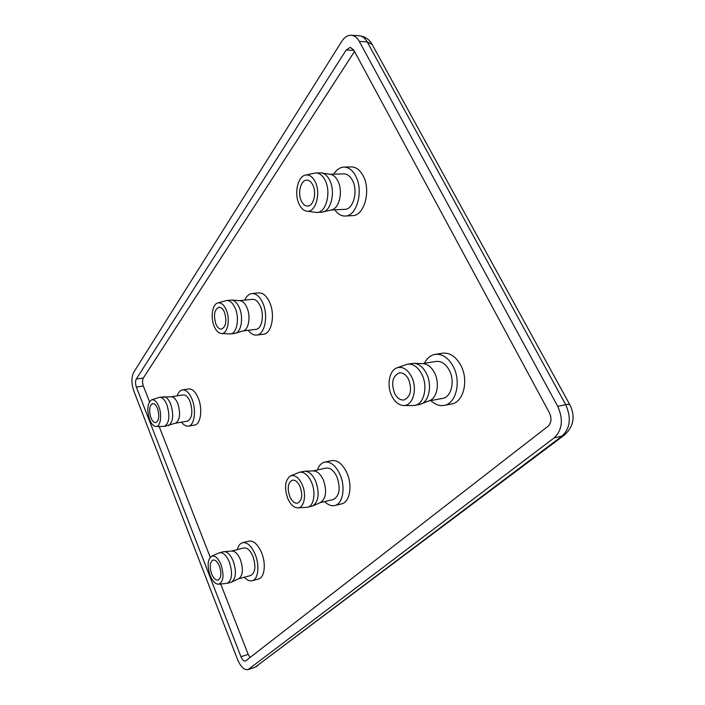 <?xml version="1.0" encoding="UTF-8"?>
<svg xmlns="http://www.w3.org/2000/svg" width="705" height="705" viewBox="0 0 705 705"><rect width="100%" height="100%" fill="white"/><g stroke="black" fill="none" stroke-linecap="round" stroke-linejoin="round"><path stroke-width="1.06" d="M317.444 469.944C318.995 465.52 321.427 462.903 324.749 462.092L331.641 460.629C337.422 459.907 342.454 463.855 346.737 472.473C352.817 485.172 349.874 502.427 341.59 503.872L334.716 505.538C331.359 506.243 328.01 504.93 324.679 501.581M324.749 462.092C330.495 461.378 335.51 465.353 339.792 474.016C345.864 486.785 342.956 504.101 334.716 505.538M424.401 363.313C426.983 358.175 430.588 355.188 435.205 354.351L442.687 353.196C449.843 352.509 455.871 356.545 460.788 365.305C469.028 380.295 463.493 402.458 451.508 403.991L444.071 405.41C439.435 406.168 435.038 404.564 430.87 400.581M435.205 354.351C442.335 353.663 448.354 357.726 453.262 366.547C461.502 381.617 456.012 403.886 444.071 405.41M237.382 549.592C238.352 545.714 240.088 543.423 242.59 542.709C247.235 542.083 251.412 545.917 255.122 554.209C259.863 565.322 258.233 579.501 252.214 580.726C249.676 581.334 247.058 580.171 244.353 577.236M242.59 542.709L248.936 541.114C253.606 540.488 257.801 544.295 261.52 552.544C266.27 563.603 264.613 577.739 258.55 578.972L252.214 580.726M244.785 300.11C246.547 296.135 248.927 293.959 251.914 293.562C256.074 293.386 259.643 296.417 262.639 302.656C268.675 315.179 264.913 334.734 256.638 335.078C253.641 335.36 250.848 333.765 248.239 330.31M251.914 293.562L258.709 292.883C262.886 292.707 266.472 295.721 269.469 301.934C275.523 314.404 271.707 333.879 263.388 334.232L256.638 335.078M333.756 174.17C336.541 169.658 339.916 167.297 343.899 167.085C348.578 167.138 352.5 170.108 355.673 175.994C363.842 190.694 356.88 216.356 345.23 216.03C341.282 216.135 337.801 214.073 334.796 209.843M343.899 167.085L351.319 166.909C356.016 166.962 359.955 169.914 363.128 175.774C371.306 190.403 364.274 215.941 352.588 215.624L345.23 216.03M177.228 395.831C178.391 392.315 180.119 390.332 182.428 389.9L188.667 388.949C192.262 388.693 195.435 391.698 198.184 397.955C202.917 408.838 200.731 424.507 194.571 425.053L188.358 426.137C186.032 426.454 183.758 425.133 181.537 422.163M182.428 389.9C186.005 389.645 189.16 392.667 191.91 398.951C196.625 409.878 194.483 425.6 188.358 426.137M312.888 470.931L325.974 468.102C330.16 467.574 333.8 470.455 336.902 476.756C340.841 488.459 339.607 496.064 333.192 499.563L320.132 502.665M290.592 475.84L299.581 472.218L304.771 471.196L313.346 470.922C317.206 471.055 320.511 474.016 323.269 479.805C327.067 490.759 326.159 498.312 320.555 502.48L312.685 505.952L307.547 507.265L297.845 507.882C293.923 507.776 290.583 504.701 287.825 498.673C284.071 487.552 284.996 479.938 290.592 475.84C294.901 474.606 298.761 477.505 302.163 484.52C306.781 494.558 304.225 507.97 297.845 507.882M422.26 363.657L436.166 361.436C441.365 360.925 445.745 363.877 449.305 370.301C455.236 381.211 451.271 397.32 442.59 398.404L428.728 400.978M397.038 367.816L407.525 364.15L413.861 363.322L423.07 363.683C427.644 364.044 431.46 367.067 434.509 372.769C439.964 382.991 437.162 398.087 429.486 400.678L419.237 404.591L412.963 405.595L403.568 405.498C398.818 405.208 394.906 402.044 391.83 396.025C386.49 385.573 389.222 370.284 397.038 367.816C402.617 366.292 407.437 369.217 411.5 376.602C417.889 388.658 412.918 406.195 403.568 405.498M211.597 556.192L218.973 552.914L223.397 551.733L231.927 551.028C235.109 551.081 237.929 553.927 240.379 559.567C243.454 569.023 242.952 575.386 238.88 578.673L231.637 582.066L227.204 583.326L218.568 584.207C215.36 584.154 212.531 581.211 210.099 575.395C207.067 565.833 207.57 559.426 211.597 556.192C214.999 555.24 218.136 558.052 221.018 564.626C224.287 575.412 223.467 581.942 218.568 584.207M238.625 578.796L250.786 575.483C255.395 572.663 256.1 566.274 252.919 556.298C250.231 550.288 247.199 547.503 243.815 547.952L231.645 551.046M217.792 302.956L226.657 300.506L231.584 300.066L239.867 300.683C242.59 301 244.917 303.229 246.838 307.371C250.936 316.043 248.839 329.605 243.322 330.839L235.417 333.262L230.526 333.932L221.352 333.518C218.576 333.227 216.224 330.918 214.294 326.6C210.301 317.823 212.258 304.146 217.792 302.956C220.965 302.313 223.732 304.534 226.111 309.601C230.658 319.339 227.565 334.382 221.352 333.518M242.969 330.953L255.871 329.376C261.881 329.129 264.587 314.985 260.233 305.926C258.065 301.387 255.474 299.184 252.452 299.317L239.488 300.656M305.547 175.06L315.787 172.936L321.603 172.91L330.504 174.382C333.421 174.919 335.853 177.078 337.818 180.841C343.309 190.932 339.387 208.601 331.553 209.896L321.55 212.223L315.796 212.399L306.763 211.165C303.74 210.654 301.229 208.398 299.237 204.397C293.888 194.175 297.616 176.285 305.547 175.06C309.301 174.443 312.482 176.62 315.1 181.573C321.321 193.126 315.505 213.121 306.763 211.165M330.971 210.037L344.86 209.332C353.328 209.579 358.343 191.002 352.456 180.374C350.156 176.083 347.301 173.924 343.89 173.888L329.914 174.276M171.183 396.774L183.168 394.915C185.768 394.73 188.059 396.915 190.05 401.48C193.108 411.799 192.245 418.356 187.459 421.149L175.501 423.194M151.61 399.85L159.471 397.285L171.421 396.774C173.835 396.968 175.942 399.189 177.748 403.445C180.727 413.271 180.057 419.827 175.73 423.115L164.239 426.428L155.972 426.499C153.549 426.313 151.434 424.022 149.636 419.625C146.693 409.702 147.354 403.11 151.61 399.85C154.254 399.268 156.642 401.48 158.775 406.477C162.291 414.892 160.564 426.886 155.972 426.499M304.771 471.196C308.966 471.337 312.579 474.606 315.602 480.986C319.77 493.068 318.792 501.396 312.685 505.952M413.861 363.322C418.849 363.718 423.018 367.058 426.366 373.342C432.35 384.63 429.301 401.286 420.929 404.097M224.014 551.636C227.477 551.698 230.544 554.835 233.223 561.057C236.589 571.473 236.06 578.47 231.637 582.066M231.584 300.066C234.554 300.418 237.083 302.868 239.198 307.433C243.683 316.994 241.418 331.932 235.417 333.262M321.603 172.91C324.785 173.5 327.446 175.871 329.596 180.031C335.615 191.161 331.35 210.636 322.82 212.038M163.772 396.668C166.389 396.88 168.68 399.33 170.663 404.009C173.924 414.84 173.21 422.057 168.513 425.644M299.581 472.218C304.075 471.671 308.006 474.906 311.381 481.929C316.148 492.249 313.972 506.172 307.547 507.265M407.525 364.15C413.13 363.613 417.871 366.935 421.757 374.108C428.252 386.322 424.058 404.282 414.681 405.437M219.555 552.711C223.168 552.244 226.428 555.364 229.354 562.061C232.835 573.165 232.121 580.25 227.204 583.326M226.657 300.506C229.892 300.365 232.694 302.824 235.047 307.873C239.779 317.973 236.968 333.694 230.526 333.932M315.787 172.936C319.453 172.981 322.546 175.386 325.049 180.172C331.473 192.033 326.168 212.743 317.056 212.452M159.471 397.285C162.247 397.1 164.706 399.541 166.865 404.617C170.213 416.091 169.332 423.352 164.239 426.428M289.834 496.69C287.05 488.16 287.904 482.652 292.39 480.184C295.316 479.823 297.88 481.956 300.074 486.582C302.886 495.148 302.057 500.673 297.598 503.167C294.611 503.537 292.02 501.387 289.834 496.69M394.571 393.311C390.975 382.841 392.562 376.029 399.33 372.875C402.996 372.513 406.089 374.699 408.627 379.44C412.249 389.927 410.715 396.765 404.027 399.964C400.255 400.369 397.109 398.149 394.571 393.311M219.431 566.186C217.528 561.779 215.413 559.726 213.06 560.026C209.861 562.017 209.385 566.635 211.632 573.879C213.518 578.329 215.659 580.4 218.056 580.092C221.238 578.091 221.696 573.456 219.431 566.186M224.393 312.077C222.859 308.746 221.044 307.133 218.929 307.221C214.311 309.662 213.315 315.329 215.95 324.212C217.484 327.596 219.325 329.235 221.485 329.129C226.076 326.679 227.045 320.986 224.393 312.077M312.782 184.904C311.152 181.749 309.134 180.154 306.737 180.136C300.7 179.925 297.369 193.478 301.449 201.207C303.097 204.441 305.15 206.063 307.609 206.054C313.549 206.257 316.942 192.685 312.782 184.904M150.923 417.774C148.755 410.292 149.337 405.56 152.641 403.56C154.448 403.445 156.052 405.049 157.453 408.389C159.63 415.888 159.066 420.647 155.77 422.648C153.937 422.771 152.324 421.149 150.923 417.774M133.694 372.355L341.661 41.507C344.419 37.242 347.609 35.162 351.24 35.259C354.448 35.532 357.135 37.585 359.286 41.419L557.726 406.318C563.515 419.413 562.326 429.935 554.156 437.884L248.072 669.591C244.186 670.191 240.669 666.798 237.514 659.413L133.8 390.975C131.324 383.52 131.297 377.307 133.694 372.355M136.294 379.034L346.199 49.984L350.253 47.358L353.734 50.02L549.442 412.866C551.892 418.409 551.398 422.894 547.952 426.313L245.455 661.052C243.798 661.308 242.3 659.862 240.943 656.707L136.338 387.045C135.272 383.82 135.254 381.149 136.294 379.034L143.318 378.039C142.26 380.154 142.269 382.815 143.335 386.014L149.478 401.718M354.509 51.456L143.318 378.039M159.154 426.49L210.231 557.223M220.7 584.004L248.195 654.381L250.09 657.571M359.127 35.752C362.344 36.026 365.04 38.07 367.199 41.886L372.205 44.556C369.279 39.304 364.917 36.378 359.127 35.752L351.24 35.259M359.286 41.419L367.199 41.886L565.701 404.661C568.151 404.168 569.587 404.3 570.01 405.049L372.205 44.556M557.726 406.318L565.701 404.661C571.482 417.668 570.274 428.138 562.079 436.06L564.635 434.879C573.65 426.437 575.447 416.488 570.01 405.049M554.156 437.884L562.079 436.06L255.518 666.93L564.635 434.879M249.138 669.027L254.452 667.494L257.669 665.802M353.936 50.39L346.199 49.984M143.335 386.014L136.338 387.045M248.195 654.381L240.943 656.707M248.072 669.591L254.452 667.494"/></g></svg>
